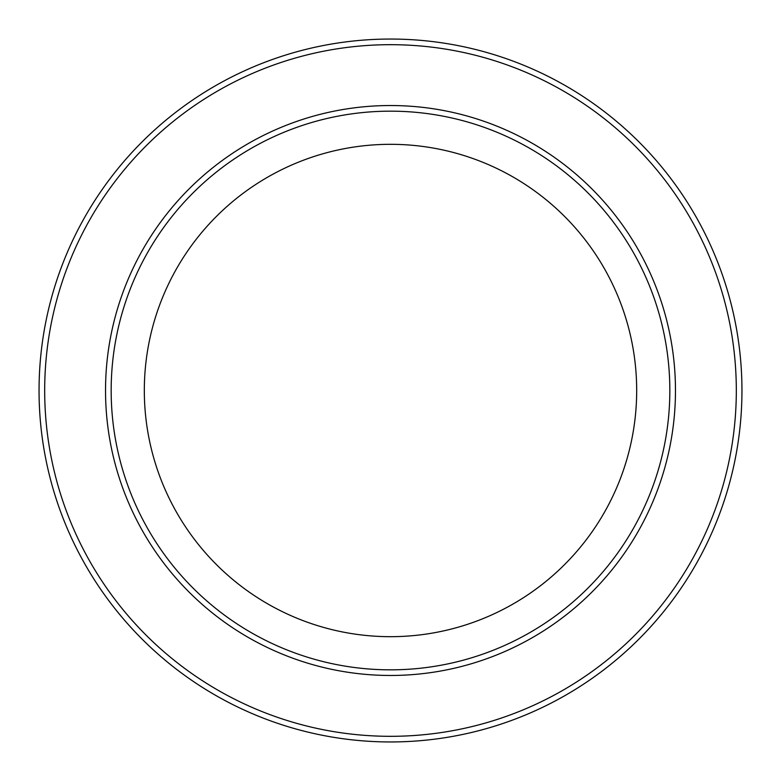 <?xml version="1.0" encoding="UTF-8"?>
<svg xmlns="http://www.w3.org/2000/svg" width="781" height="781" viewBox="0 0 781 781"><rect width="100%" height="100%" fill="white"/><g stroke="black" fill="none" stroke-linecap="round" stroke-linejoin="round"><path stroke-width="1.17" d="M144.319 390.5A246.181 246.181 0 0 1 390.5 144.319A246.181 246.181 0 0 1 636.681 390.5A246.181 246.181 0 0 1 390.5 636.681A246.181 246.181 0 0 1 144.319 390.5M669.834 390.5A279.334 279.334 0 0 1 390.5 669.834A279.334 279.334 0 0 1 111.166 390.5A279.334 279.334 0 0 1 390.5 111.166A279.334 279.334 0 0 1 669.834 390.5M741.95 390.5A351.45 351.45 0 0 1 390.5 741.95A351.45 351.45 0 0 1 39.05 390.5A351.45 351.45 0 0 1 390.5 39.05A351.45 351.45 0 0 1 741.95 390.5A351.45 351.45 0 0 0 390.5 39.05A351.45 351.45 0 0 0 39.05 390.5M675.467 390.5A284.967 284.967 0 0 1 390.5 675.467A284.967 284.967 0 0 1 105.533 390.5A284.967 284.967 0 0 1 390.5 105.533A284.967 284.967 0 0 1 675.467 390.5M736.317 390.5A345.817 345.817 0 0 1 390.5 736.317A345.817 345.817 0 0 1 44.683 390.5A345.817 345.817 0 0 1 390.5 44.683A345.817 345.817 0 0 1 736.317 390.5"/></g></svg>
